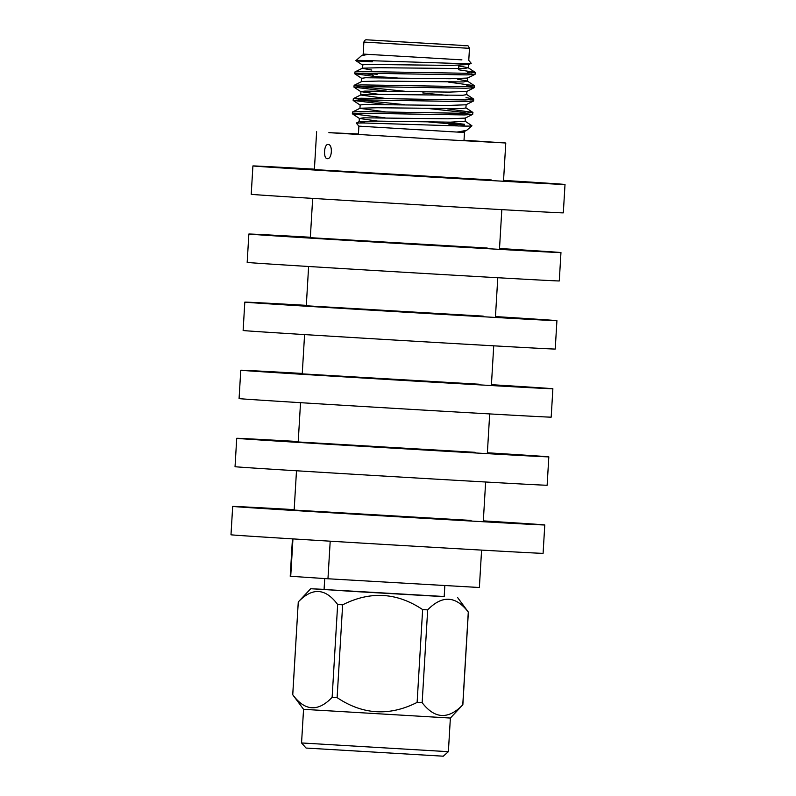 <?xml version="1.0" encoding="UTF-8"?>
<svg xmlns="http://www.w3.org/2000/svg" width="796" height="796" viewBox="0 0 796 796"><rect width="100%" height="100%" fill="white"/><g stroke="black" fill="none" stroke-linecap="round" stroke-linejoin="round"><path stroke-width="1.19" d="M327.335 158.663C323.057 158.802 323.952 143.768 328.181 144.474C332.947 144.345 332.071 159.399 327.335 158.663L327.335 158.663M464.018 140.245L505.778 143.001L435.263 139.131L328.877 132.653L358.429 133.967M330.201 541.19L327.962 578.772L290.222 576.264L292.44 538.872M481.59 550.106L479.371 587.508L327.962 578.772M292.948 538.902L290.719 576.334M358.389 134.514L358.887 126.146L457.292 132.086L466.715 130.305L471.948 125.788L464.983 121.091M471.521 125.519C473.113 126.246 466.456 126.096 462.934 126.076L362.876 122.952L356.26 123.082L358.887 126.146M363.125 54.964L363.175 54.078L461.929 59.869M362.628 65.103L355.872 60.645L357.424 60.974C353.981 60.476 356.25 60.307 364.23 60.476L458.426 63.511L471.202 63.292L468.774 60.367M467.511 72.496L471.849 73.142M458.615 69.779L475.192 72.356L475.073 74.317L466.844 74.894L362.568 73.162L354.717 73.69L373.841 76.406L397.184 77.928M475.321 72.535L466.944 73.282L362.658 71.541L354.926 71.958L354.717 73.69M447.073 108.803L472.814 112.395L472.695 114.355L464.466 114.932L360.19 113.201L352.439 113.848L385.095 117.838M472.943 112.574L464.565 113.321L360.28 111.579L352.548 111.997L352.339 113.728M465.929 99.192L470.267 99.838M466.028 97.57L473.6 99.042L473.64 100.843L465.262 101.589L360.976 99.858L353.135 100.386L385.811 104.485M473.739 99.221L465.352 99.968L361.076 98.236L353.334 98.654L353.135 100.386M466.725 85.839L471.063 86.485M448.655 82.117L474.396 85.699L474.277 87.659L466.048 88.247L361.772 86.505L354.021 87.162L386.538 91.132M474.535 85.878L466.148 86.625L361.872 84.893L354.13 85.311L353.931 87.033M464.396 125.022L428.755 121.997M446.287 122.156L464.436 124.256M429.541 108.644L465.133 112.534M358.25 99.878L404.229 104.634M359.046 86.525L405.025 91.291M422.766 92.943L447.869 95.46M374.309 76.456L387.254 77.779M359.832 73.182L372.249 74.605M466.715 130.295L464.366 131.479L457.292 132.086C466.655 132.584 466.774 132.524 457.64 131.917M454.466 44.964L373.583 40.238L454.466 44.964M377.185 74.277L371.583 73.869L371.623 73.232M363.255 54.834L367.573 54.407L361.424 55.75L355.872 60.655M458.844 65.949L468.157 67.71L464.307 68.585L379.592 67.72L362.459 68.177L354.926 71.958M468.307 67.909L468.506 64.536L450.874 65.401L366.478 64.406L362.528 64.934L362.329 68.307L371.812 70.058M457.77 79.262L467.361 81.053L463.521 81.938L378.796 81.063L361.663 81.53L354.13 85.311M466.924 91.242L466.725 94.605L462.725 95.281L378 94.416L360.867 94.873L353.334 98.654M474.277 87.659L466.755 91.441L449.292 92.097L364.896 91.102L360.946 91.639L360.747 95.003L386.329 98.565M466.128 104.594L465.929 107.948L461.939 108.624L377.214 107.758L360.071 108.216L352.548 111.997M473.491 101.002L465.959 104.783L448.496 105.45L364.1 104.455L360.15 104.992L359.951 108.346L385.533 111.908M465.143 121.291L450.337 122.156L376.418 121.101L359.285 121.569L365.135 123.002M467.541 78.068L450.078 78.744L365.682 77.749L361.742 78.287L361.533 81.66M360.946 91.639L379.344 94.425M465.163 118.126L447.7 118.803L363.304 117.808L359.474 118.495L377.642 121.111M458.476 125.997L448.407 124.007M357.424 60.974L372.299 61.76M324.728 578.563L324.072 589.528L353.862 591.478L444.188 596.662L444.835 585.707M422.159 702.689L417.124 702.4L422.636 609.587L427.671 609.875L422.159 702.689C434.725 718.997 448.267 719.723 462.775 704.858L468.287 612.044C455.72 595.736 442.178 595.01 427.671 609.875M448.377 751.683L443.282 756.2L306.072 748.051L301.555 742.957L448.377 751.683L450.377 718.052L303.555 709.326L292.729 694.749L298.271 601.935L292.759 694.759C304.918 711.196 318.042 712.062 332.131 697.336L337.653 604.522C325.484 588.075 312.36 587.219 298.271 601.935L310.719 588.732L444.198 596.512M337.653 604.522L342.638 604.831L337.116 697.644C362.777 714.808 389.443 716.39 417.124 702.4M337.116 697.644L332.131 697.336M324.081 589.378L310.719 588.732M422.636 609.587C396.975 592.423 370.309 590.831 342.638 604.831M468.287 612.044L457.541 597.458M450.377 718.052L462.775 704.858M471.053 520.415L294.152 510.067L296.49 470.774M483.331 520.873A156.324 0.547 -176.6 0 1 524.564 523.479A156.324 0.547 -176.6 0 1 544.782 524.952L543.091 553.329A156.324 0.547 -176.6 0 1 426.746 546.942A156.324 0.547 -176.6 0 1 251.208 536.255A156.324 0.547 -176.6 0 1 230.989 534.783L232.681 506.415A156.324 0.547 -176.6 0 1 294.182 509.629M544.782 524.952A156.324 0.547 -176.6 0 1 428.427 518.574A156.324 0.547 -176.6 0 1 252.889 507.878A156.324 0.547 -176.6 0 1 232.681 506.415M475.103 452.317L298.202 441.969L300.53 402.676M487.381 452.775A156.324 0.547 -176.6 0 1 528.614 455.392A156.324 0.547 -176.6 0 1 548.822 456.854L547.141 485.232A156.324 0.547 -176.6 0 1 430.785 478.844A156.324 0.547 -176.6 0 1 255.257 468.157A156.324 0.547 -176.6 0 1 235.039 466.685L236.72 438.317A156.324 0.547 -176.6 0 1 298.221 441.531M548.822 456.854A156.324 0.547 -176.6 0 1 432.477 450.476A156.324 0.547 -176.6 0 1 256.939 439.79A156.324 0.547 -176.6 0 1 236.72 438.317M479.142 384.219L302.241 373.871L304.579 334.589M491.421 384.677A156.324 0.547 -176.6 0 1 532.653 387.294A156.324 0.547 -176.6 0 1 552.872 388.766L551.19 417.134A156.324 0.547 -176.6 0 1 434.835 410.756A156.324 0.547 -176.6 0 1 259.297 400.06A156.324 0.547 -176.6 0 1 239.079 398.597L240.77 370.22A156.324 0.547 -176.6 0 1 302.271 373.443M552.872 388.766A156.324 0.547 -176.6 0 1 436.516 382.379A156.324 0.547 -176.6 0 1 260.988 371.692A156.324 0.547 -176.6 0 1 240.77 370.22M483.192 316.121L306.291 305.783L308.619 266.491M495.47 316.579A156.324 0.547 -176.6 0 1 536.703 319.196A156.324 0.547 -176.6 0 1 556.921 320.669L555.23 349.046A156.324 0.547 -176.6 0 1 438.885 342.658A156.324 0.547 -176.6 0 1 263.347 331.972A156.324 0.547 -176.6 0 1 243.128 330.499L244.81 302.122A156.324 0.547 -176.6 0 1 306.311 305.346M556.921 320.669A156.324 0.547 -176.6 0 1 440.566 314.281A156.324 0.547 -176.6 0 1 265.028 303.594A156.324 0.547 -176.6 0 1 244.81 302.122M487.232 248.034L310.331 237.686L312.669 198.393M499.51 248.491A156.324 0.547 -176.6 0 1 540.743 251.108A156.324 0.547 -176.6 0 1 560.961 252.571L559.28 280.948A156.324 0.547 -176.6 0 1 442.924 274.56A156.324 0.547 -176.6 0 1 267.386 263.874A156.324 0.547 -176.6 0 1 247.178 262.401L248.859 234.034A156.324 0.547 -176.6 0 1 310.36 237.248M560.961 252.571A156.324 0.547 -176.6 0 1 444.616 246.193A156.324 0.547 -176.6 0 1 269.078 235.507A156.324 0.547 -176.6 0 1 248.859 234.034M491.281 179.936L314.38 169.588L316.629 131.758M503.56 180.394A156.324 0.547 -176.6 0 1 544.792 183.01A156.324 0.547 -176.6 0 1 565.011 184.483L563.319 212.85A156.324 0.547 -176.6 0 1 446.974 206.472A156.324 0.547 -176.6 0 1 271.436 195.776A156.324 0.547 -176.6 0 1 251.218 194.314L252.909 165.936A156.324 0.547 -176.6 0 1 314.41 169.16M565.011 184.483A156.324 0.547 -176.6 0 1 448.655 178.095A156.324 0.547 -176.6 0 1 273.118 167.409A156.324 0.547 -176.6 0 1 252.909 165.936M469.481 48.337L363.881 42.069C364.439 40.447 365.314 39.691 366.508 39.8L460.685 45.322C469.351 46.586 467.232 44.049 469.481 48.337L468.764 60.377M483.301 521.3L485.64 482.008M487.351 453.203L489.689 413.92M491.401 385.115L493.729 345.822M495.44 317.017L497.779 277.724M499.49 248.919L501.818 209.637M503.53 180.831L505.778 143.001M463.988 140.792L464.546 131.3M373.841 76.406L371.583 73.869M458.675 68.735L458.874 65.362M361.414 55.75L363.245 54.834M468.157 67.71L475.192 72.356M467.361 81.053L474.396 85.699M466.575 94.406L473.6 99.042M465.779 107.749L472.814 112.395M359.285 121.559L356.26 123.082M468.346 64.745L471.212 63.302M467.55 78.088L475.073 74.317M361.832 78.456L354.817 73.809M361.046 91.799L354.021 87.162M360.26 105.152L353.225 100.505M465.163 118.136L472.695 114.355M359.464 118.495L352.439 113.848M467.72 77.889L467.521 81.252M465.332 117.947L465.133 121.291M359.354 118.345L359.155 121.688M363.175 54.078L363.881 42.069M301.555 742.957L303.555 709.326M462.854 704.858L468.366 612.034"/></g></svg>
